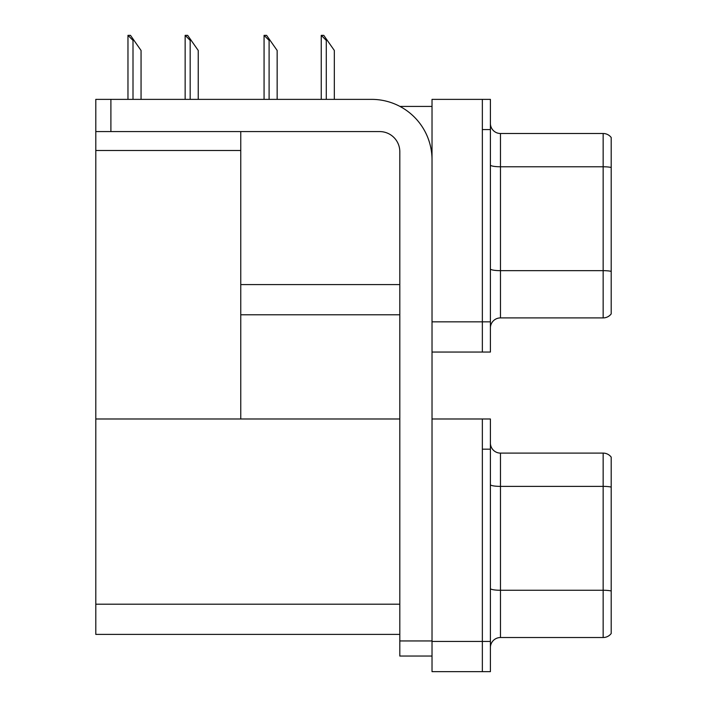 <?xml version="1.0" encoding="UTF-8"?>
<svg xmlns="http://www.w3.org/2000/svg" width="707" height="707" viewBox="0 0 707 707"><rect width="100%" height="100%" fill="white"/><g stroke="black" fill="none" stroke-linecap="round" stroke-linejoin="round"><path stroke-width="1.06" d="M399.932 106.421L432.021 106.421M482.351 418.986L482.351 671.65L490.402 671.65L490.402 418.986L432.021 418.986L432.021 99.369L482.351 99.369L482.351 352.042L432.021 352.042L432.021 321.844L482.351 321.844L482.351 352.042L490.402 352.042L490.402 321.844L482.351 321.844L482.351 129.575L490.402 129.575L490.402 321.844M240.76 314.792L399.808 314.792M240.76 150.511L240.76 418.986L95.799 418.986L95.799 150.511L240.76 150.511L240.76 131.582M95.799 150.511L95.799 99.369L110.902 99.369L110.902 131.582L379.677 131.582A20.132 20.132 0 0 1 399.808 151.722L399.808 640.949L432.021 640.949M432.021 352.042L432.021 671.65L482.351 671.65L482.351 449.184L490.402 449.184M240.76 418.986L399.808 418.986M95.799 418.986L95.799 634.4L399.808 634.4M490.402 327.977A10.066 10.066 0 0 1 500.468 317.911L603.151 317.911L603.151 133.499L500.468 133.499A10.066 10.066 0 0 1 490.402 123.433A10.066 10.066 0 0 0 500.468 133.499L500.468 317.911M611.202 137.52A10.066 10.066 0 0 0 603.151 133.499A10.066 10.066 0 0 1 611.202 137.52L611.202 313.89A10.066 10.066 0 0 1 603.151 317.911M482.351 99.369L490.402 99.369L490.402 129.575M611.202 168.169L611.202 167.471A10.066 1.75 180 0 0 603.151 166.772L500.468 166.772A10.066 1.75 -0 0 1 490.402 165.023M490.402 647.594A10.066 10.066 0 0 1 500.468 637.528L603.151 637.528L603.151 453.107L500.468 453.107A10.066 10.066 0 0 1 490.402 443.042A10.066 10.066 0 0 0 500.468 453.107L500.468 637.528M611.202 457.137A10.066 10.066 0 0 0 603.151 453.107A10.066 10.066 0 0 1 611.202 457.137L611.202 633.499A10.066 10.066 0 0 1 603.151 637.528M611.202 487.777L611.202 590.964A10.066 1.75 180 0 0 603.151 590.265L500.468 590.265A10.066 1.75 0 0 1 490.402 588.516M321.712 35.35L323.753 35.35L327.279 40.387L326.281 40.387L321.243 35.35L321.243 99.369M334.331 99.369L334.331 50.453L327.279 40.387M264.542 35.35L266.583 35.35L270.101 40.387L269.102 40.387L264.065 35.35L264.065 99.369M277.153 99.369L277.153 50.453L270.101 40.387M185.614 35.35L187.655 35.35L191.182 40.387L190.174 40.387L185.146 35.35L185.146 99.369M198.234 99.369L198.234 50.453L191.182 40.387M128.435 35.35L130.477 35.35L134.003 40.387L133.004 40.387L127.967 35.35L127.967 99.369M141.055 99.369L141.055 50.453L134.003 40.387M432.021 656.043L399.808 656.043L399.808 640.949M432.021 159.773A60.395 60.395 0 0 0 371.617 99.369L110.902 99.369M110.902 131.582L95.799 131.582M240.76 284.594L399.808 284.594M432.021 641.452L490.402 641.452M95.799 604.202L399.808 604.202M611.202 271.355A10.066 1.75 180 0 0 603.151 270.657L500.468 270.657A10.066 1.75 0 0 1 490.402 268.907M611.202 487.079A10.066 1.75 180 0 0 603.151 486.381L500.468 486.381A10.066 1.75 -0 0 1 490.402 484.631M326.281 99.369L326.281 40.387M269.102 99.369L269.102 40.387M190.174 99.369L190.174 40.387M133.004 99.369L133.004 40.387"/></g></svg>
